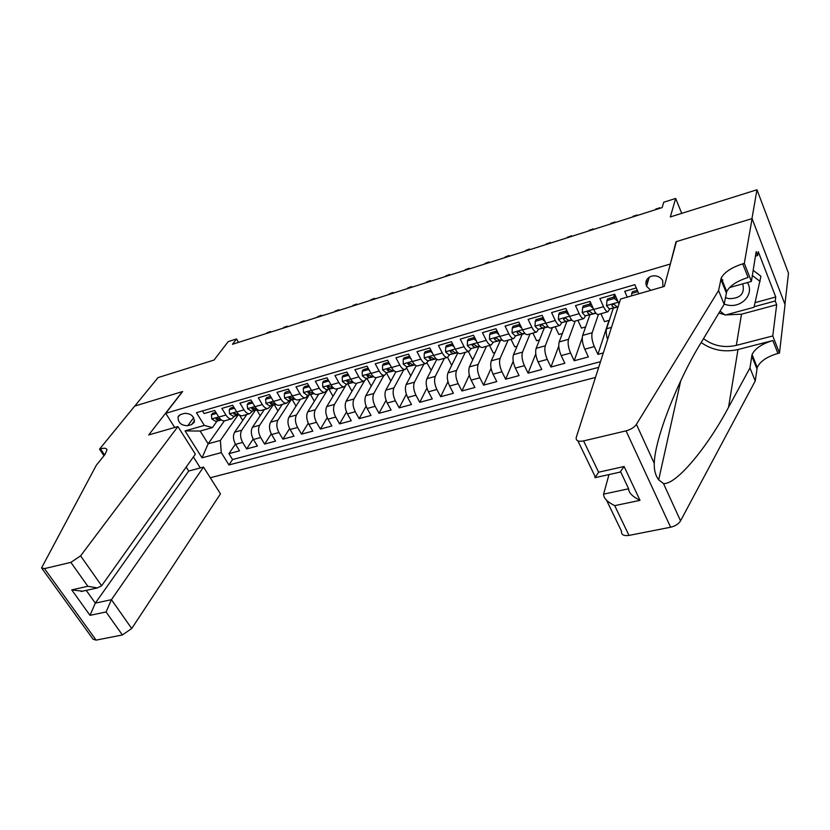 <?xml version="1.0" encoding="UTF-8"?>
<svg xmlns="http://www.w3.org/2000/svg" width="830" height="830" viewBox="0 0 830 830"><rect width="100%" height="100%" fill="white"/><g stroke="black" fill="none" stroke-linecap="round" stroke-linejoin="round"><path stroke-width="1.25" d="M662.921 286.838L662.703 280.55C660.12 276.598 656.385 275.135 651.509 276.151C646.518 278.185 644.879 281.577 646.58 286.319L650.762 290.334M784.931 304.309L788.5 273.205L756.981 189.759L751.949 218.663L676.014 241.717L670.184 264.656M210.281 477.758L595.473 377.443M669.955 264.127L165.73 413.309L182.642 391.532L134.792 406.057L158.022 377.619L214.047 360.044L228.219 341.607L236.519 338.951L232.452 344.294L662.122 207.593L663.741 202.25L675.651 198.443L670.329 216.941L756.981 189.759M636.309 287.948L624.71 291.32L627.252 297.109M619.616 302.047L618.35 302.411L614.719 294.225L599.872 298.541L603.524 306.664L593.73 309.476C595.349 312.889 596.853 314.56 598.233 314.497L598.492 314.425M593.73 309.476L590.068 301.383L575.491 305.616L579.184 313.647L569.577 316.406C571.216 319.778 572.752 321.428 574.194 321.345L574.453 321.272M569.577 316.406L565.873 308.418L551.577 312.568L555.301 320.505L545.87 323.212C547.52 326.543 549.097 328.161 550.591 328.058L550.861 327.985M545.87 323.212L542.135 315.317L528.098 319.394L531.864 327.238L522.61 329.894C524.269 333.183 525.878 334.77 527.413 334.656L527.704 334.573M522.61 329.894L518.833 322.082L505.055 326.086L508.852 333.836L499.764 336.451C501.445 339.698 503.073 341.255 504.671 341.13L504.962 341.047M499.764 336.451L495.956 328.732L482.438 332.664L486.256 340.321L477.333 342.883C479.024 346.1 480.695 347.635 482.323 347.48L482.624 347.397M477.333 342.883L473.505 335.258L460.225 339.117L464.063 346.691L455.307 349.202C457.008 352.387 458.71 353.891 460.38 353.725L460.692 353.642M455.307 349.202L451.447 341.67L438.406 345.456L442.276 352.947L433.665 355.416C435.387 358.56 437.109 360.044 438.831 359.857L439.153 359.774M433.665 355.416L429.784 347.957L416.971 351.681L420.872 359.089L412.417 361.517C414.149 364.619 415.892 366.082 417.656 365.885L417.978 365.791M412.417 361.517L408.505 354.14L395.92 357.803L399.842 365.127L391.532 367.514C393.275 370.585 395.049 372.016 396.844 371.809L397.176 371.716M391.532 367.514L387.6 360.22L375.233 363.81L379.175 371.052L371.01 373.396C372.763 376.436 374.558 377.847 376.395 377.629L376.737 377.526M371.01 373.396L367.057 366.186L354.898 369.724L358.861 376.882L350.841 379.186C352.605 382.194 354.42 383.585 356.288 383.346L356.641 383.252M350.841 379.186L346.867 372.058L334.915 375.523L338.899 382.62L331.014 384.881C332.788 387.849 334.625 389.218 336.534 388.969L336.887 388.865M331.014 384.881L327.02 377.816L315.276 381.229L319.28 388.243L311.52 390.474C313.304 393.42 315.161 394.758 317.101 394.499L317.465 394.395M311.52 390.474L307.515 383.491L295.968 386.842L299.983 393.783L292.357 395.972C294.142 398.888 296.03 400.205 297.991 399.936L298.364 399.832M292.357 395.972L288.332 389.063L276.971 392.362L281.007 399.23L273.506 401.388C275.301 404.262 277.199 405.559 279.202 405.289L279.575 405.175M273.506 401.388L269.47 394.541L258.296 397.788L262.342 404.584L254.966 406.71C256.771 409.553 258.69 410.829 260.724 410.549L261.097 410.435M254.966 406.71L250.919 399.936L239.932 403.131L243.989 409.854L236.737 411.939C238.542 414.761 240.482 416.017 242.536 415.716L242.92 415.612M236.737 411.939L232.67 405.237L221.859 408.381L225.936 415.042C227.752 417.843 229.692 419.088 231.767 418.787L234.786 415.986M246.801 414.502L234.641 432.202C232.805 435.677 233.116 439.734 235.554 444.361L239.528 450.825L228.935 453.678L235.409 444.123M255.35 410.248L241.738 430.22C239.922 433.717 240.233 437.773 242.671 442.421L246.635 448.916L253.181 439.039M246.635 448.916L257.404 446.021L253.441 439.485C251.002 434.816 250.681 430.729 252.476 427.243L264.386 409.501M282.262 404.418L270.59 422.2C268.847 425.707 269.19 429.815 271.618 434.536L275.56 441.124L264.625 444.071L271.244 433.862M300.419 399.251L289.016 417.075C287.315 420.592 287.668 424.732 290.095 429.494L294.027 436.165L282.916 439.153L289.597 428.571M318.865 394.001L307.743 411.867C306.083 415.405 306.457 419.575 308.885 424.379L312.796 431.112L301.498 434.152L308.252 423.165M337.613 388.658L326.771 406.576C325.163 410.113 325.568 414.315 327.975 419.171L331.876 425.977L320.39 429.069L327.217 417.646M356.672 383.242L346.131 401.191C344.564 404.75 344.99 408.983 347.397 413.88L351.277 420.748L339.595 423.891L346.494 412.012M376.083 377.671L365.812 395.713C364.297 399.282 364.744 403.546 367.14 408.495L371.01 415.446L359.131 418.642L366.103 406.244M395.931 371.799L385.826 390.152C384.373 393.731 384.84 398.026 387.226 403.027L391.075 410.041L378.988 413.299L386.043 400.33M416.172 365.677L406.192 384.487C404.791 388.077 405.279 392.403 407.665 397.456L411.483 404.552L399.199 407.852L406.327 394.271M436.819 359.328L426.911 378.719C425.562 382.329 426.081 386.687 428.456 391.791L432.254 398.96L419.752 402.322L426.962 388.056M457.859 352.729L447.993 372.857C446.706 376.478 447.246 380.866 449.611 386.023L453.388 393.275L440.657 396.699L447.951 381.665M478.92 346.681L469.438 366.891C468.224 370.522 468.784 374.942 471.139 380.161L474.885 387.486L461.937 390.971L469.324 375.087M500.324 340.58L491.277 360.822C490.115 364.463 490.717 368.914 493.051 374.185L496.776 381.593L483.6 385.141L491.07 368.292M522.112 334.365L513.5 354.638C512.411 358.29 513.033 362.783 515.368 368.105L519.061 375.596L505.636 379.206L513.21 361.247M544.273 328.037L536.139 348.341C535.111 352.003 535.765 356.526 538.079 361.911L541.741 369.495L528.088 373.168L535.765 353.902M566.859 321.563L559.181 341.929C558.237 345.602 558.912 350.167 561.215 355.614L564.846 363.281L550.933 367.016L558.756 346.162M589.84 314.954L582.66 335.403C581.778 339.086 582.494 343.682 584.777 349.191L588.377 356.942L574.204 360.76L582.266 337.81M603.327 352.916L597.911 354.379L608.992 320.38M603.524 306.664C605.132 310.098 606.616 311.779 607.985 311.727L609.687 308.895M613.546 297.182L614.501 294.287M579.184 313.647C580.813 317.039 582.338 318.699 583.749 318.616L585.555 315.815M589.736 304.081L590.421 302.162M555.301 320.505C556.951 323.856 558.507 325.485 559.97 325.391L561.869 322.58M566.351 310.845L566.651 310.088M531.864 327.238C533.524 330.537 535.111 332.135 536.637 332.031L538.639 329.168M508.852 333.836C510.523 337.105 512.152 338.682 513.718 338.547L515.793 335.735M486.256 340.321C487.947 343.558 489.596 345.093 491.215 344.958L493.383 342.136M464.063 346.691C465.775 349.887 467.456 351.401 469.116 351.246L471.367 348.434M442.276 352.947C443.988 356.101 445.7 357.595 447.412 357.419L449.736 354.607M420.872 359.089C422.595 362.212 424.338 363.675 426.081 363.488L428.488 360.677M399.842 365.127C401.575 368.209 403.339 369.651 405.123 369.454L407.603 366.642M379.175 371.052C380.929 374.112 382.713 375.523 384.529 375.316L387.081 372.494M358.861 376.882C360.625 379.901 362.43 381.302 364.287 381.074L366.912 378.262L371.238 386.189M338.899 382.62C340.674 385.597 342.5 386.977 344.398 386.728L347.075 383.917M319.28 388.243C321.054 391.2 322.912 392.549 324.831 392.3L327.58 389.488M299.983 393.783C301.767 396.709 303.645 398.037 305.596 397.778L308.407 394.966M281.007 399.23C282.802 402.125 284.69 403.432 286.682 403.152L289.546 400.351M262.342 404.584C264.148 407.447 266.057 408.733 268.08 408.453L270.995 405.642M243.989 409.854C245.805 412.686 247.734 413.952 249.778 413.662L252.745 410.86M187.736 425.697L191.585 424.587L194.303 422.18C194.334 416.318 191.076 413.382 184.55 413.361L180.701 414.492L178.066 416.785C177.942 422.657 181.158 425.624 187.736 425.697L193.691 417.677M200.341 467.944L193.38 456.957M174.694 427.471L165.73 413.309M638.83 293.768L634.877 284.669L196.43 412.686L204.346 425.406L212.439 427.575L217.118 421.028M224.37 420.852L208.154 443.801L220.396 440.419L221.268 452.62L228.945 464.966L598.71 367.337M221.268 452.62L202.032 457.828L185.059 430.905L204.346 425.406M613.256 308.221L606.564 328.753C605.879 331.357 606.232 334.957 607.601 339.553M598.42 314.446L592.163 332.757L582.66 335.403M575.221 321.044L568.519 339.335L559.181 341.929M552.448 327.528L545.3 345.788L536.139 348.341M530.08 333.899L522.506 352.127L513.5 354.638M508.095 340.155L500.117 358.363L491.277 360.822M486.494 346.297L478.132 364.474L469.438 366.891M465.267 352.335L456.521 370.481L447.993 372.857M444.403 358.27L435.294 376.384L426.911 378.719M423.891 364.111L414.44 382.194L406.192 384.487M403.722 369.848L393.928 387.89L385.826 390.152M383.896 375.492L373.78 393.503L365.812 395.713M364.38 381.053L353.964 399.012L346.131 401.191M345.29 386.344L334.48 404.428L326.771 406.576M328.504 388.336L327.892 389.343M327.829 389.436L315.317 409.761L307.743 411.867M309.694 394.094L309.362 394.624M309.279 394.769L296.466 415L289.016 417.075M291.008 400.008L277.925 420.156L270.59 422.2M273.039 405.165L259.686 425.23L252.476 427.243M228.935 453.678L232.566 459.55L600.526 361.662M597.911 354.379L594.332 346.587C592.049 341.057 591.323 336.451 592.163 332.757M574.204 360.76L570.594 353.051C568.291 347.583 567.606 343.018 568.519 339.335M550.933 367.016L547.281 359.411C544.978 353.995 544.314 349.461 545.3 345.788M528.088 373.168L524.404 365.646C522.08 360.293 521.448 355.79 522.506 352.127M505.636 379.206L501.932 371.767C499.598 366.476 498.986 362.005 500.117 358.363M483.6 385.141L479.854 377.785C477.509 372.546 476.928 368.105 478.132 364.474M461.937 390.971L458.181 383.688C455.815 378.511 455.265 374.112 456.521 370.481M440.657 396.699L436.87 389.498C434.505 384.373 433.976 379.995 435.294 376.384M419.752 402.322L415.934 395.205C413.558 390.131 413.06 385.794 414.44 382.194M399.199 407.852L395.36 400.807C392.974 395.786 392.497 391.48 393.928 387.89M378.988 413.299L375.139 406.327C372.743 401.346 372.286 397.072 373.78 393.503M359.131 418.642L355.25 411.742C352.854 406.814 352.418 402.571 353.964 399.012M339.595 423.891L335.704 417.065C333.297 412.188 332.882 407.976 334.48 404.428M320.39 429.069L316.479 422.304C314.062 417.48 313.678 413.299 315.317 409.761M301.498 434.152L297.576 427.46C295.148 422.678 294.785 418.528 296.466 415M282.916 439.153L278.973 432.534C276.546 427.792 276.193 423.674 277.925 420.156M264.625 444.071L260.672 437.514C258.244 432.824 257.912 428.737 259.686 425.23M202.458 410.923L204.087 413.548L214.711 410.456L218.788 417.085C220.614 419.876 222.565 421.121 224.65 420.81L225.034 420.696M212.439 427.575L200.175 431.05L208.154 443.801L202.032 457.828M237.93 415.239L220.396 440.419M681.731 213.362L675.651 198.443M238.532 342.365L236.519 338.951M232.566 459.55L228.945 464.966M242.734 420.426L239.382 414.896L233.396 416.307L239.206 414.772M260.215 415.716L256.74 409.916M277.967 410.954L274.377 404.853M296.019 406.119L292.285 399.718M314.363 401.232L310.482 394.489M333.006 396.273L328.981 389.166M351.962 391.262L347.78 383.761M390.837 381.053L386.635 373.303M410.767 375.865L406.721 368.261M431.175 370.367L427.056 363.001M452.091 364.484L451.364 364.692L447.588 357.377M473.37 358.508L472.125 358.861L468.369 351.453M495.033 352.418L493.238 352.916L489.513 345.436M517.08 346.224L514.725 346.878L511.021 339.314M539.51 339.916L536.585 340.736L532.912 333.089M562.366 333.494L558.829 334.48L555.187 326.75M585.627 326.947L581.477 328.12L577.867 320.297M609.324 320.287L604.53 321.635L600.951 313.73M618.35 302.411L619.045 303.842M200.175 431.05L185.059 430.905M676.014 241.717L676.232 242.236M216.537 413.413L211.391 414.907L211.847 419.015L215.686 421.37L221.444 420.001M215.873 412.334L212.553 413.299L211.391 414.907M221.143 419.804L218.259 418.642L215.904 418.486L216.142 419.254L219.027 420.416L221.268 419.887M269.989 332.353L269.304 332.571M266.772 332.903L270.466 331.502L266.316 333.525M270.466 331.502L270.808 332.093M724.175 304.164L727.454 305.046C741.719 308.293 754.761 293.882 747.353 282.553M725.43 297.576L728.823 298.655C740.381 298.624 745.018 293.695 742.736 283.85M753.173 270.31L760.934 276.255L754.014 307.276L725.213 315.089L720.025 311.146M752.333 275.498L760.145 281.484M177.911 426.547L80.603 555.861L101.623 585.741L195.372 454.176L177.911 426.547L148.705 434.962L182.393 391.604L134.709 406.077L99.548 449.123L103.978 455.753M186.179 467.072L188.711 471.035L203.537 467.093L220.469 493.871L131.731 628.518L122.383 634.96L106.074 611.98L90.003 615.341L71.743 589.881L87.845 586.281L70.872 562.366L44.488 568.612L41.552 567.928L96.332 465.225L104.922 454.581L106.997 449.86C106.541 448.127 104.362 447.795 100.472 448.854L99.548 449.123M122.383 634.96L96.114 640.127L93.085 639.204L41.956 568.498M203.537 467.093L111.438 599.675L131.731 628.518M70.872 562.366L80.603 555.861M188.711 471.035L95.315 603.13L111.438 599.675L106.074 611.98M90.003 615.341L95.315 603.13L86.247 590.389M71.743 589.881L82.595 591.199M87.845 586.281L97.359 587.92L101.623 585.741M608.981 474.584L603.607 494.141L628.652 488.777L620.633 471.772M718.573 290.531L724.154 304.288L701.298 342.313C678.535 378.864 654.818 438.147 654.258 463.379C654.04 470.06 655.503 475.559 658.667 479.875L663.492 483.548C676.305 485 707.928 446.436 728.553 407.26L749.957 367.939L752.063 354.555C755.061 348.434 762.002 343.765 772.875 340.549L777.938 353.445L779.484 353.051L785.035 304.569L752.084 218.622L676.409 241.603L664.301 286.433L620.581 299.028L576.248 437.452C575.698 440.73 578.147 441.882 583.594 440.917L626.048 430.863C630.821 429.556 634.276 427.388 636.413 424.348L718.573 290.531L721.229 277.977C724.486 272.126 731.655 267.416 742.726 263.847L744.313 263.39L752.084 218.622M749.957 367.939L755.238 380.949L757.251 367.431C760.207 361.268 767.096 356.599 777.938 353.445M742.726 263.847L748.089 277.479C737.05 280.986 729.923 285.686 726.707 291.589L724.154 304.288M583.594 440.917L598.627 472.197L624.108 466.512L640.003 500.355L614.698 505.646L628.995 535.412L670.609 527.226L626.048 430.863M663.492 483.548L680.548 520.856L755.238 380.949M744.313 263.39L751.389 281.422L756.172 251.656L757.655 255.495L755.445 256.138M755.113 302.628L775.749 297.005L758.257 251.666L757.655 255.495M775.749 297.005L775.241 301L776.673 304.714L772.772 335.943L779.484 353.051M703.508 338.64C713.178 345.861 724.113 348.112 736.314 345.373L772.772 335.943M751.389 281.422L729.57 287.554M701.174 342.531C712.192 350.239 724.466 352.563 737.995 349.513L772.875 340.549M680.548 520.856C678.587 524 675.278 526.116 670.609 527.226M628.995 535.412C623.631 536.107 621.13 534.707 621.494 531.2L606.595 500.334M776.673 304.714L741.501 314.197L725.845 314.912M724.704 314.695L718.904 313.014M754.148 306.726L775.241 301M598.627 472.197L595.006 477.675L594.934 476.161L577.919 440.917M624.108 466.512L619.989 472.146M640.003 500.355C632.377 496.516 628.59 492.657 628.652 488.777M614.698 505.646C607.155 501.849 603.462 498.01 603.607 494.141M234.485 408.236L229.173 409.771L229.599 413.921L233.396 416.307M233.821 407.136L230.315 408.153L229.173 409.771M238.947 414.73L233.697 413.402L236.789 415.342M286.734 327.03L286.06 327.248M283.466 327.591L287.18 326.18L283.02 328.213M287.18 326.18L287.522 326.781M252.714 402.965L247.236 404.542L247.631 408.744L251.397 411.172L257.622 409.709M252.061 401.855L248.357 402.924L247.236 404.542M257.03 409.564L254.208 408.35L251.791 408.236L252.019 408.972L254.852 410.186L257.435 409.584M303.728 321.625L303.064 321.833M300.419 322.185L304.143 320.774L299.983 322.818M304.143 320.774L304.486 321.386M271.379 397.788L265.61 399.24L265.963 403.484L269.688 405.953L276.151 404.438M270.611 396.481L266.71 397.622L265.61 399.24M275.851 404.21L272.634 403.069L270.175 402.986L270.404 403.712L273.205 404.947L275.965 404.303M320.982 316.137L320.328 316.344M317.62 316.707L321.355 315.296L317.195 317.34M321.355 315.296L321.698 315.908M290.344 392.517L284.285 393.845L284.597 398.13L288.29 400.641L295.003 399.085M289.473 391.023L285.354 392.217L284.285 393.845M294.692 398.846L291.351 397.715L288.861 397.663L289.089 398.358L291.859 399.624L294.806 398.94M294.152 398.971L294.671 398.815L294.152 398.971M338.495 310.565L337.851 310.762M335.092 311.146L338.837 309.725L334.677 311.779M338.837 309.725L339.18 310.347M309.621 387.154L309.03 386.687L303.272 388.357L303.541 392.694L307.193 395.246L314.165 393.638M308.646 385.473L304.32 386.728L303.272 388.357M313.854 393.379L310.389 392.258L307.868 392.237L308.096 392.922L310.825 394.209L313.968 393.482M356.278 304.901L355.645 305.108M352.823 305.502L356.589 304.07L352.418 306.125M356.589 304.07L356.931 304.693M329.22 381.707L328.431 381.084L322.58 382.775L322.808 387.164L326.429 389.758L333.66 388.098M328.151 379.829L323.596 381.146L322.58 382.775M333.338 387.828L329.759 386.718L327.186 386.728L327.414 387.382L330.112 388.699L333.452 387.932M330.112 388.699L326.46 389.747L330.112 388.699M332.488 388.025L333.287 387.797L332.488 388.025M374.34 299.153L373.718 299.35M370.834 299.775L374.61 298.333L370.439 300.398M374.61 298.333L374.952 298.966M349.15 376.166L348.175 375.378L342.209 377.1L342.406 381.541L345.975 384.176L353.487 382.464M347.998 374.081L343.205 375.461L342.209 377.1M353.155 382.184L349.451 381.074L346.847 381.136L347.065 381.759L349.731 383.097L353.279 382.298M352.138 382.412L353.103 382.142L352.138 382.412M392.673 293.322L392.071 293.519M389.125 293.945L392.912 292.502L388.741 294.577M392.912 292.502L393.254 293.135M369.433 370.522L368.25 369.578L362.191 371.332L362.337 375.824L365.864 378.49L373.635 376.716M368.178 368.23L363.156 369.692L362.191 371.332M373.313 376.447L372.099 376.716L369.475 375.336L366.839 375.44L367.057 376.032L369.682 377.401L373.438 376.561M411.307 287.398L410.705 287.585M407.706 288.031L411.504 286.589L407.333 288.664M411.504 286.589L411.836 287.221M368.25 369.578L368.593 368.987M390.059 364.785L388.679 363.675L382.516 365.449L382.609 370.004L386.095 372.722L394.136 370.875M388.72 362.285L383.45 363.81L382.516 365.449M393.825 370.595L392.434 370.906L389.851 369.506L387.185 369.651L387.392 370.211L389.976 371.612L393.96 370.72M430.231 281.38L429.65 281.557M426.579 282.024L430.386 280.571L426.215 282.656M430.386 280.571L430.718 281.214M388.679 363.675L389.073 362.959M411.058 358.944L409.46 357.668L403.193 359.483L403.235 364.08L406.679 366.839L414.99 364.92M409.615 356.236L404.096 357.834L403.193 359.483M414.689 364.65L413.133 365.003L410.591 363.561L407.883 363.768L408.08 364.287L410.632 365.719L414.834 364.785M410.632 365.719L406.71 366.839L410.632 365.719M449.455 275.259L448.885 275.436M445.741 275.923L449.57 274.46L445.399 276.546M449.57 274.46L449.901 275.114M409.46 357.668L409.927 356.817M432.409 353.009L430.614 351.557L424.234 353.393L424.234 358.052L427.616 360.863L436.217 358.861M430.884 350.073L425.105 351.754L424.234 353.393M435.937 358.602L434.215 358.985L431.693 357.523L429.141 358.249L431.642 359.722L436.082 358.736M427.616 360.863L431.673 359.712L427.647 360.863M434.215 358.985L435.843 358.519L434.215 358.985M468.981 269.045L468.431 269.221M465.225 269.719L469.064 268.256L464.893 270.352M469.064 268.256L469.396 268.92M430.614 351.557L431.133 350.561M454.155 346.961L452.153 345.332L445.648 347.21L445.596 351.92L448.937 354.784L457.828 352.698M452.537 343.807L446.488 345.56L445.648 347.21M457.558 352.449L455.618 352.875L453.17 351.37C451.811 350.302 450.887 350.405 450.389 351.681L453.024 353.611L457.704 352.594M488.839 262.726L488.299 262.903M485.021 263.421L488.87 261.948L484.699 264.044M488.87 261.948L489.202 262.612M452.153 345.332L452.734 344.17M476.285 340.808L474.075 338.993L467.456 340.902L467.352 345.674L470.631 348.59L479.823 346.421M474.584 337.426L468.255 339.252L467.456 340.902M479.574 346.183L477.468 346.639L475.03 345.114C473.629 344.025 472.685 344.149 472.218 345.477L474.802 347.397L479.73 346.338M477.468 346.639L479.46 346.069L477.468 346.639M509.008 256.314L508.489 256.48M505.138 257.01L509.008 255.536L504.827 257.642M509.008 255.536L509.33 256.211M474.075 338.993L474.708 337.665M498.82 334.542L496.392 332.54L489.659 334.49L489.493 339.314L492.719 342.282L502.212 340.041M497.035 330.921L490.416 332.84L489.659 334.49M501.994 339.802L499.67 340.3L497.284 338.733C495.832 337.623 494.888 337.769 494.441 339.169L496.963 341.068L502.15 339.968M501.87 339.678L499.65 340.3L501.86 339.667M525.587 250.504L529.467 249.021L525.297 251.127M529.467 249.021L529.789 249.706M496.392 332.54L497.087 331.025M521.769 328.161L519.124 325.972L512.266 327.954L512.048 332.84L515.202 335.86L525.027 333.525M519.124 325.972L519.839 324.323L512.992 326.304L512.266 327.954M524.819 333.318L522.288 333.847L519.954 332.249C518.449 331.108 517.484 331.284 517.08 332.747L519.528 334.625L524.985 333.484M519.528 334.625L515.233 335.86L519.528 334.625M522.288 333.847L524.685 333.162L522.288 333.847M546.368 243.885L550.155 242.682L546.099 244.508M550.269 242.391L550.581 243.086M545.134 321.656L542.27 319.28L535.288 321.303L535.008 326.252L538.11 329.323L548.257 326.906M542.27 319.28L542.955 317.631L535.973 319.643L535.288 321.303M548.07 326.698L545.32 327.269L543.038 325.63C541.471 324.478 540.506 324.675 540.133 326.2L542.509 328.068L548.246 326.885M538.11 329.323L542.509 328.068L538.13 329.323M545.32 327.269L547.914 326.522L545.32 327.269M567.513 237.152L571.351 235.938L567.243 237.785M571.413 235.658L571.735 236.353M568.944 315.037L565.863 312.474L558.735 314.529L558.403 319.54L561.433 322.663L571.932 320.152M565.863 312.474L566.496 310.814L559.389 312.869L558.735 314.529M566.496 310.814L567.295 311.478M571.766 319.965L568.778 320.567L566.558 318.896C564.929 317.724 563.954 317.942 563.622 319.54L565.915 321.386L571.714 320.214M568.778 320.567L571.59 319.768L568.778 320.567M588.999 230.315L592.911 229.07L588.761 230.937M592.921 228.81L593.232 229.516M593.201 308.293L589.891 305.523L582.629 307.619L582.235 312.702L585.192 315.877L596.002 313.221M589.891 305.523L590.483 303.863L583.241 305.959L582.629 307.619M590.483 303.863L591.624 304.818M595.899 313.107L592.682 313.75L590.514 312.038C588.823 310.845 587.837 311.084 587.557 312.754L589.757 314.58L595.338 313.47M589.165 311.24L588.595 311.25M589.757 314.58L585.223 315.877L589.757 314.58M592.682 313.75L595.712 312.879L592.682 313.75M615.04 222.575L614.833 222.087L614.605 222.71M610.859 223.353L614.833 222.087L610.631 223.976M614.791 221.849L615.103 222.554M617.914 301.425L614.376 298.447L606.979 300.585L606.512 305.731L609.407 308.968L618.028 306.996M614.376 298.447L614.926 296.787L607.539 298.925L606.979 300.585M614.926 296.787L616.41 298.043M618.163 306.581L617.001 306.799L614.926 305.046C613.173 303.842 612.177 304.102 611.949 305.834L614.055 307.639L618.07 306.861M613.619 304.247L612.882 304.268M637.347 215.478L637.139 214.991L636.932 215.613M633.093 216.277L637.139 214.991L632.885 216.9M637.907 291.652L631.796 293.415L631.547 295.874M637.326 290.303L632.315 291.755L631.796 293.415M647.473 283.258L646.726 279.772M660.037 208.257L659.829 207.77L659.632 208.392M655.71 209.077L659.829 207.77L655.524 209.7M611.503 327.383L606.564 328.753M241.738 430.22L234.641 432.202M242.671 442.421L235.554 444.361M594.332 346.587L584.777 349.191M570.594 353.051L561.215 355.614M547.281 359.411L538.079 361.911M524.404 365.646L515.368 368.105M501.932 371.767L493.051 374.185M479.854 377.785L471.139 380.161M458.181 383.688L449.611 386.023M436.87 389.498L428.456 391.791M415.934 395.205L407.665 397.456M395.36 400.807L387.226 403.027M375.139 406.327L367.14 408.495M355.25 411.742L347.397 413.88M335.704 417.065L327.975 419.171M316.479 422.304L308.885 424.379M297.576 427.46L290.095 429.494M278.973 432.534L271.618 434.536M260.672 437.514L253.441 439.485M225.936 415.042L218.788 417.085M194.562 420.571L191.585 424.587M218.705 416.94L211.837 418.911M217.045 417.988L216.142 419.254M44.488 568.612L96.114 640.127M104.58 455.006L100.472 448.854M751.721 355.883L756.918 368.769M726.323 292.845L720.834 279.222M636.413 424.348L654.258 463.379M728.553 407.26L737.995 349.513M741.501 314.197L736.314 345.373M236.643 411.794L229.588 413.817M236.83 415.332L233.427 416.307M234.838 412.873L233.936 414.149M254.883 406.555L247.62 408.64M252.911 407.675L252.019 408.972M273.412 401.232L265.953 403.38M271.286 402.384L270.404 403.712M292.264 395.827L284.586 398.026M291.89 399.614L288.321 400.631M289.971 397.01L289.089 398.358M311.426 390.318L303.531 392.59M308.957 391.553L308.096 392.922M330.921 384.726L322.797 387.06M328.275 385.992L327.414 387.382M350.748 379.03L342.396 381.427M347.905 380.348L347.065 381.759M370.917 373.241L362.326 375.71M369.713 377.401L365.895 378.49L369.682 377.401M367.887 374.61L367.057 376.032M391.438 367.348L382.609 369.889M388.201 368.769L387.392 370.211M412.323 361.351L403.235 363.965M408.868 362.824L408.08 364.287M433.582 355.25L424.234 357.938M429.909 356.776L429.141 358.249M455.224 349.036L445.596 351.806M453.056 353.611L448.968 354.773M451.313 350.634L450.565 352.117M477.25 342.717L467.352 345.56M473.1 344.377L472.384 345.871M499.681 336.275L489.503 339.2M495.271 338.007L494.597 339.512M522.527 329.718L512.048 332.726M517.858 331.533L517.215 333.027M545.787 323.036L535.018 326.128M540.859 324.935L540.247 326.429M569.494 316.23L558.403 319.415M565.936 321.386L561.464 322.663L565.915 321.386M564.276 318.222L563.715 319.716M593.647 309.3L582.245 312.568M588.138 311.395L587.619 312.869M618.267 302.234L606.523 305.596M614.086 307.639L609.428 308.968L614.055 307.639M612.447 304.444L611.98 305.897M649.257 277.158L646.58 286.319M231.767 418.787L224.65 420.81M249.778 413.662L242.536 415.716M268.08 408.453L260.724 410.549M286.682 403.152L279.202 405.289M305.596 397.778L297.991 399.936M324.831 392.3L317.101 394.499M344.398 386.728L336.534 388.969M364.287 381.074L356.288 383.346M384.529 375.316L376.395 377.629M405.123 369.454L396.844 371.809M426.081 363.488L417.656 365.885M447.412 357.419L438.831 359.857M469.116 351.246L460.38 353.725M491.215 344.958L482.323 347.48M513.718 338.547L504.671 341.13M536.637 332.031L527.413 334.656M559.97 325.391L550.591 328.058M583.749 318.616L574.194 321.345M607.985 311.727L598.233 314.497M179.259 415.208L178.066 416.785M722.754 279.876L722.214 282.646M97.359 587.92L81.216 591.5M658.667 479.875L680.725 380.804M726.707 291.589L721.229 277.977M752.063 354.555L757.251 367.431M620.259 472.083L595.006 477.675M288.29 400.641L291.859 399.624M327.518 386.199L327.186 386.728M347.189 380.555L346.847 381.136M367.202 374.818L366.839 375.44M387.558 368.977L387.185 369.651M408.277 363.032L407.883 363.768M429.359 356.983L428.944 357.772M448.937 354.784L453.024 353.611M450.815 350.82L450.389 351.681M472.654 344.554L472.218 345.477M494.888 338.173L494.441 339.169M517.536 331.678L517.08 332.747M540.6 325.07L540.133 326.2M564.078 318.326L563.622 319.54M588.014 311.468L587.557 312.754M612.395 304.475L611.949 305.834"/></g></svg>
